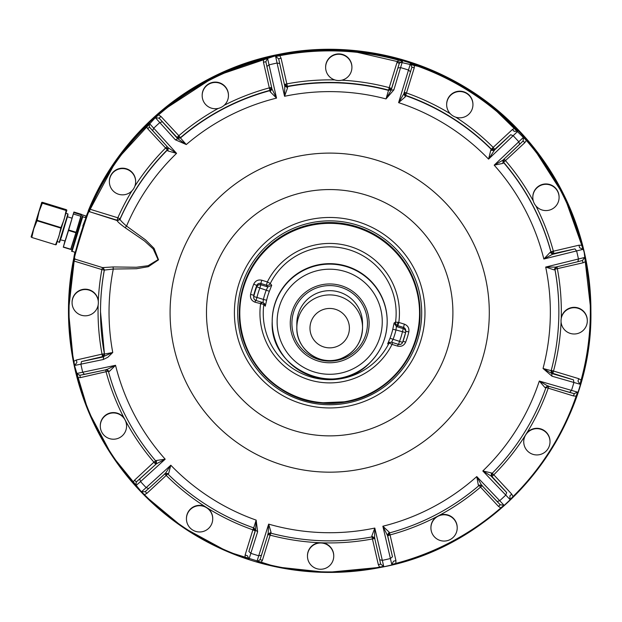 <?xml version="1.0" encoding="UTF-8"?>
<svg xmlns="http://www.w3.org/2000/svg" width="622" height="622" viewBox="0 0 622 622"><rect width="100%" height="100%" fill="white"/><g stroke="black" fill="none" stroke-linecap="round" stroke-linejoin="round"><path stroke-width="0.93" d="M74.01 257.01L68.482 310.448A261.209 261.084 0 0 1 74.018 257.003L74.873 252.198L74.002 256.653A0.49 0.49 0 0 1 74.018 256.567M88.565 210.049L88.27 210.78A261.209 261.084 0 0 1 590.9 310.448C589.913 240.123 565.242 179.424 516.874 128.342C456.501 65.341 363.232 36.558 277.84 54.557C193.885 70.892 120.349 131.475 88.277 210.749M85.945 216.021L85.471 217.646M88.27 212.11C87.531 211.293 72.416 260.338 74.018 258.332L74.018 257.897A261.209 261.084 180 0 0 381.854 567.171A261.209 261.084 180 0 0 590.9 311.342A261.209 261.084 180 0 0 88.27 211.674L88.27 212.11L88.868 211.822C88.145 210.998 72.743 260.968 74.352 258.9L74.002 258.433A0.49 0.49 0 0 1 74.018 258.332M82.819 225.973C90.4 206.17 83.084 224.643 77.602 243.894L75.316 252.338M144.094 494.995A261.131 261.007 180 0 0 244.843 558.237L248.963 559.217L257.625 531.787L256.155 520.116L253.706 527.899A229.176 229.067 180 0 1 167.956 474.081L168.624 473.591L165.335 473.435L148.681 488.558L146.162 487.625L141.482 491.753L144.094 494.995L144.444 494.669L141.482 491.753L145.089 491.722L148.658 488.581L165.444 473.342L170.809 465.217L146.162 487.625A254.289 254.173 180 0 1 140.549 481.583L165.195 459.176A220.655 220.553 0 0 1 115.536 365.308L76.506 373.534L77.112 377.647L77.587 377.531L76.506 373.534L79.841 375.284L80.386 377.608L77.587 377.531A260.641 260.517 180 0 0 133.1 482.447L135.837 485.681L140.549 481.583L139.74 478.932L156.394 463.81L165.195 459.176L156.456 460.49L156.394 463.81L136.288 481.972L135.837 485.681L132.727 482.758L134.609 480.098L136.288 481.972L139.74 478.932M74.656 365.456L103.26 359.532L107.785 357.308L112.753 352.495L104.457 354.073L100.515 311.793A229.176 229.067 180 0 0 104.457 354.073L102.583 356.927L102.031 354.136L76.358 359.998L76.91 362.478L74.656 365.456L73.388 361.366L73.87 361.281L74.656 365.456M102.49 267.584L101.86 269.575L73.497 260.875L74.018 257.897M260.812 563.151A261.131 261.007 180 0 0 379.692 567.567L383.72 566.37L374.817 528.062A220.655 220.553 0 0 1 268.657 524.121L256.886 561.658L260.812 563.151L260.937 562.692L256.886 561.658L260.027 559.73L261.427 555.329L258.752 555.78A254.289 254.173 180 0 1 250.868 553.347L248.878 551.45L255.564 530.076L256.155 520.116A220.655 220.553 0 0 1 170.809 465.217L168.624 473.591M88.744 211.457L89.599 211.744L89.941 209.202L89.49 208.992L88.27 211.674M167.823 147.336L168.057 148.386L167.334 150.12A229.176 229.067 180 0 0 120.085 219.177L120.085 218.866A229.176 229.067 180 0 1 167.334 149.809L167.963 150.952L168.142 147.686L149.482 127.106L147.678 128.7L145.991 125.885L149.311 123.335L176.57 153.362L168.228 147.779L152.662 130.69L149.373 126.989L149.311 123.335L146.341 126.243A260.641 260.517 180 0 0 89.941 209.202L117.83 217.793L117.107 220.522C117.309 221.541 119.992 223.928 125.146 227.714L144.405 240.901L153.245 248.979L158.074 259.654L148.122 265.695L136.381 267.258L113.049 266.947L102.591 267.608L104.302 269.606L104.286 270.399A229.176 229.067 180 0 0 100.515 311.793L100.515 311.474A229.176 229.067 180 0 1 104.286 270.096L101.86 269.575A231.641 231.532 180 0 0 98.292 300.978A13.14 13.14 180 0 0 83.737 289.269A13.14 13.14 180 0 0 72.074 302.323L72.074 302.681A13.14 13.14 180 0 0 86.683 315.735A13.14 13.14 180 0 0 98.027 299.757A13.14 13.14 180 0 0 72.074 302.681M175.326 139.779L177.775 138.753L177.029 137.454L159.115 118.164L160.919 116.415L158.563 114.899L155.383 117.698L175.326 139.779L186.281 144.545L180.442 137.967A229.176 229.067 180 0 1 269.964 90.641L270.158 91.698L276.526 98.113L267.584 58.39L263.401 58.927L263.526 59.417L267.584 58.39L265.858 61.741L263.456 62.216L263.526 59.417A260.641 260.517 180 0 0 158.563 114.899L158.245 114.518L155.383 117.698L159.115 118.164L177.775 138.753L186.281 144.545A220.655 220.553 0 0 1 276.526 98.113L271.969 88.993L266.9 66.476L269.031 64.867A254.289 254.173 180 0 1 277.07 63.032L284.565 96.278A220.655 220.553 0 0 1 386.021 98.921L393.874 89.863L402.496 61.251L398.57 59.626L398.445 60.109L402.496 61.251L399.332 63.296L396.976 62.495L398.445 60.109A260.641 260.517 180 0 0 279.783 55.7L279.69 55.21L275.663 56.54L277.07 63.032L279.713 63.561L284.775 86.038L284.565 96.278L287.605 87.71L284.775 86.038L278.664 58.818L275.663 56.54L279.783 55.7L281.066 58.188L278.664 58.818L279.713 63.561M450.25 113.702A231.641 231.532 180 0 0 406.493 92.973L414.252 67.814L414.384 65.022L410.419 63.693L398.609 102.646A220.655 220.553 0 0 1 488.573 159.115L517.901 131.164L515.288 127.782L514.938 128.14L517.901 131.164L514.153 131.351L512.474 129.469L514.938 128.14A260.641 260.517 180 0 0 414.384 65.022L414.54 64.54L410.419 63.693L411.912 67.098L403.802 93.906L411.912 67.098M523.545 137.237L494.187 165.157A220.655 220.553 0 0 1 543.846 259.024L582.876 249.375L582.27 245.13L581.795 245.27L582.876 249.375L579.541 247.673L578.996 245.192L581.795 245.27A260.641 260.517 180 0 0 526.282 140.354L523.545 137.237L526.655 140.02L524.774 142.71L523.094 140.976L523.545 137.237M584.727 257.454L545.688 267.063A220.655 220.553 0 0 1 543.037 368.473L551.971 376.193L580.015 384.225L581.578 380.236L581.103 380.12L580.015 384.225L577.986 381.084L578.717 378.658L581.103 380.12A260.641 260.517 180 0 0 585.512 261.52L584.727 257.454L585.994 261.411L583.024 262.803L582.472 260.478L584.727 257.454M551.092 371.14A2.465 2.465 180 0 0 552.826 373.332L551.776 373.503L573.492 379.855L573.888 382.608A254.289 254.173 180 0 1 571.455 390.484L569.62 392.412L574.122 393.64L577.574 392.148L539.313 381.053A220.655 220.553 0 0 1 482.812 470.978L510.071 499.583L513.391 496.892L513.041 496.558L510.071 499.583L509.9 495.851L511.704 494.101L513.041 496.558A260.641 260.517 180 0 0 576.19 396.051L577.574 392.148L576.656 396.198L573.391 395.919L574.347 393.703L547.795 386.029L569.659 392.428M503.999 505.219L476.771 476.584A220.655 220.553 0 0 1 382.857 526.228L391.798 564.527L395.981 563.851L395.856 563.384L391.798 564.527L393.524 561.215L395.926 560.585L395.856 563.384A260.641 260.517 180 0 0 500.819 507.902L501.138 508.26L503.999 505.219L500.267 504.792L498.463 506.386L500.819 507.902L503.999 505.219M72.012 218.104L73.925 212.016L81.622 214.699L70.978 249.22L72.051 249.562M81.311 214.497L86.023 216.052M81.311 214.707L77.766 226.618M81.303 214.295L73.925 212.016L68.537 230.467L75.915 232.737L74.205 238.179M74.205 238.164L72.447 243.77M88.868 211.488L117.107 220.538L120.085 219.177C120.116 220.102 122.277 222.396 126.546 226.058L145.431 239.812L154.023 248.31L158.548 259.809L148.378 266.683L136.529 268.72L113.29 269.046L104.286 270.096A2.465 2.465 0 0 0 104.325 269.808M76.358 359.998L73.87 361.281A260.641 260.517 180 0 1 73.979 260.983L75.083 258.822M379.692 567.567L379.599 567.101L383.72 566.37L380.726 564.193L379.669 559.722L380.718 564.138L378.316 564.613L379.599 567.101A260.641 260.517 180 0 1 260.937 562.692L262.406 560.305L260.05 559.66L268.144 533.901M164.791 473.933L166.206 475.426L146.909 493.332L144.444 494.669A260.641 260.517 180 0 0 244.998 557.786L245.13 554.987L247.486 555.788L248.963 559.217L244.998 557.786L244.843 558.237M68.537 230.467L63.358 246.942L64.96 241.002M77.766 226.633L75.915 232.737M72.44 243.785L70.667 249.438L63.281 247.167L70.659 249.438M146.909 493.332L145.229 491.605L148.658 488.581M167.963 150.952L176.57 153.362A220.655 220.553 0 0 0 126.546 226.058L125.146 227.714M113.049 266.947L113.29 269.046A220.655 220.553 0 0 0 112.753 352.495L102.583 356.927M103.26 359.532L103.656 356.857L81.498 361.584L80.907 364.298A254.289 254.173 180 0 0 82.742 372.337L84.429 374.39L79.6 375.33M106.424 369.701L108.438 371.49C117.55 404.852 133.326 434.677 155.78 460.98L155.78 460.98A229.176 229.067 180 0 1 108.438 371.497L109.34 371.443L106.696 369.639L84.39 374.405M79.841 375.284L106.58 369.662L115.536 365.308L109.34 371.443M155.788 460.98L156.371 462.574L155.78 460.98L156.456 460.49M165.444 473.342L164.978 473.707C164.892 473.124 165.88 473.249 167.948 474.073C192.525 498.409 221.105 516.353 253.706 527.907L255.245 530.947L252.89 529.835L245.13 554.987M257.625 531.787L255.564 530.076L255.245 530.947L255.354 530.224C255.875 530.177 255.323 529.4 253.706 527.907M268.144 533.886L267.919 534.547C267.258 534.244 268.222 533.785 270.795 533.171C304.244 541.964 337.979 543.216 371.987 536.926A229.176 229.067 180 0 1 270.795 533.163L271.068 532.432L268.136 533.909M261.434 555.322L268.129 533.948L268.657 524.121L271.068 532.432M389.419 532.626L390.064 534.928L387.661 535.869L389.419 532.945L389.224 532.183L387.413 534.974L392.482 556.783L390.352 558.533A254.289 254.173 180 0 1 382.312 560.368L379.669 559.707L374.607 537.898L371.777 536.172L371.987 536.926C374.257 537.61 375.183 538.154 374.778 538.566M371.777 536.172L374.817 528.062L374.592 537.851L379.669 559.707M334.838 79.927A231.641 231.532 180 0 0 286.936 83.853L285.653 84.157A2.465 1.298 -101.7 0 0 287.387 86.349L287.387 86.349A229.176 229.067 180 0 1 388.587 90.104L386.021 98.921L391.254 89.996L393.874 89.863M391.58 88.767L399.332 63.296L391.58 88.448L389.224 87.648L388.587 90.104A2.465 2.465 180 0 0 391.58 88.448L388.587 90.423A229.176 229.067 180 0 0 287.387 86.66L287.605 87.71M126.569 426.078A13.14 13.14 180 0 0 108.625 413.848A13.14 13.14 180 0 0 103.796 435.011A13.14 13.14 180 0 0 126.569 426.078L126.569 425.72A13.14 13.14 180 0 0 125.784 421.249A231.641 231.532 180 0 0 153.914 462.185L134.609 480.098M105.623 369.872L106.059 371.746A231.641 231.532 180 0 0 124.073 418.023A13.14 13.14 180 0 0 100.282 425.72L100.282 426.078M333.75 556.122A13.14 13.14 180 0 0 317.679 543.317A13.14 13.14 180 0 0 307.462 556.122A13.14 13.14 180 0 0 323.533 568.928A13.14 13.14 180 0 0 333.75 556.122L333.75 555.765A13.14 13.14 180 0 0 322.911 542.835A231.641 231.532 180 0 0 372.446 538.955L378.316 564.613M270.702 533.147L270.158 535.153A231.641 231.532 180 0 0 319.265 542.695A13.14 13.14 180 0 0 307.462 555.765L307.462 556.122M212.724 518.841A13.14 13.14 180 0 0 203.456 506.292A13.14 13.14 180 0 0 186.445 518.841A13.14 13.14 180 0 0 195.712 531.398A13.14 13.14 180 0 0 212.724 518.841L212.724 518.484A13.14 13.14 180 0 0 208.051 508.438A231.641 231.532 180 0 0 252.89 529.835L253.706 527.588M167.761 473.91L166.206 475.426A231.641 231.532 180 0 0 204.957 506.495A13.14 13.14 180 0 0 186.445 518.484L186.445 518.841M135.65 181.717L135.65 181.36A13.14 13.14 180 0 0 109.946 177.488A13.14 13.14 180 0 0 109.371 181.36L109.371 181.717A13.14 13.14 180 0 0 135.067 185.581A13.14 13.14 180 0 0 124.47 168.725A13.14 13.14 180 0 0 109.371 181.717M228.461 95.594L228.461 95.236A13.14 13.14 180 0 0 206.38 85.611A13.14 13.14 180 0 0 202.173 95.236L202.173 95.594A13.14 13.14 180 0 0 224.262 105.227A13.14 13.14 180 0 0 220.577 83.558A13.14 13.14 180 0 0 202.173 95.594M351.92 67.401L351.92 67.036A13.14 13.14 180 0 0 335.849 54.231A13.14 13.14 180 0 0 325.633 67.036L325.633 67.401A13.14 13.14 180 0 0 341.703 80.207A13.14 13.14 180 0 0 351.92 67.401A13.14 13.14 180 0 0 335.849 54.588A13.14 13.14 180 0 0 325.633 67.401M545.012 387.623L539.313 381.053L547.904 386.06L545.012 387.623L545.898 387.739A229.176 229.067 180 0 1 492.049 473.459L491.326 475.2L492.041 473.466L491.419 472.93L491.24 476.25L506.697 492.562L505.702 495.143A254.289 254.173 180 0 1 499.653 500.757L497.071 501.495L481.607 485.183L478.31 485.098L478.94 485.619A229.176 229.067 180 0 1 389.419 532.937L387.661 535.869L382.857 526.228L389.224 532.183M481.949 485.494C482.423 485.004 481.42 485.043 478.94 485.627L478.94 485.619C452.629 508.065 422.789 523.841 389.419 532.945M478.31 485.098L476.771 476.584L481.506 485.082L500.267 504.792M492.049 473.148L492.857 473.894A2.465 1.361 -43.6 0 0 491.986 476.561L482.812 470.978L491.419 472.93M492.041 473.466C516.384 448.905 534.337 420.332 545.898 387.747L548.044 386.099M552.826 373.651L551.17 370.665C556.286 351.376 558.851 331.751 558.867 311.793A229.176 229.067 180 0 1 551.17 370.665L551.084 371.295L551.17 370.665L543.037 368.473L551.776 373.503L551.971 376.193M556.915 266.791L557.055 267.398A2.465 1.376 -10.8 0 0 554.925 269.194L554.925 269.194A229.176 229.067 180 0 1 558.867 311.474L558.867 311.793A229.176 229.067 180 0 0 554.925 269.513L554.023 269.87L545.688 267.063L555.555 267.126L577.924 261.675L555.726 267.079L554.023 269.87M550.042 252.439L550.944 251.778A2.465 2.465 180 0 0 553.875 253.535L543.846 259.024L550.042 252.439L552.803 254.274L574.953 248.878L576.641 251.063A254.289 254.173 180 0 1 578.476 259.11L577.885 261.683L582.472 260.478M404.277 92.336L405.241 92.592A2.465 1.33 -71.7 0 0 405.676 95.368A229.176 229.067 180 0 1 491.434 149.202L490.758 150.291L494.047 150.501L510.701 134.71L513.22 135.775A254.289 254.173 180 0 1 518.834 141.816L519.642 144.335L502.988 160.126L502.926 163.392L503.602 162.614A229.176 229.067 180 0 1 550.944 252.089L553.875 253.846M502.926 163.392L494.187 165.157L502.895 160.219L523.094 140.976M510.701 134.71L494.855 149.257A2.465 2.465 180 0 1 491.434 149.202L493.176 147.383L494.855 149.575L488.573 159.115L490.758 150.291M405.412 96.721L398.609 102.646L403.818 93.86L405.412 96.721L405.676 95.687A229.176 229.067 180 0 1 491.434 149.513L494.855 149.575M414.252 67.814L411.896 67.168M472.938 104.675L472.938 104.317A13.14 13.14 180 0 0 463.67 91.768A13.14 13.14 180 0 0 446.658 104.317L446.658 104.675A13.14 13.14 180 0 0 455.926 117.231A13.14 13.14 180 0 0 472.938 104.675A13.14 13.14 180 0 0 463.67 92.126A13.14 13.14 180 0 0 446.658 104.675M559.1 197.446L559.1 197.081A13.14 13.14 180 0 0 541.156 184.858A13.14 13.14 180 0 0 532.813 197.081L532.813 197.446A13.14 13.14 180 0 0 550.758 209.668A13.14 13.14 180 0 0 555.586 188.505A13.14 13.14 180 0 0 532.813 197.446M587.308 320.843A13.14 13.14 180 0 0 572.699 307.789A13.14 13.14 180 0 0 561.355 323.767A13.14 13.14 180 0 0 587.308 320.843L587.308 320.486A13.14 13.14 180 0 0 561.231 318.176A231.641 231.532 180 0 0 557.351 268.665L583.024 262.803M550.011 441.807A13.14 13.14 180 0 0 524.315 437.935A13.14 13.14 180 0 0 534.912 454.791A13.14 13.14 180 0 0 550.011 441.807L550.011 441.449A13.14 13.14 180 0 0 526.818 432.982A231.641 231.532 180 0 0 548.223 388.167L573.391 395.919M492.857 473.894L493.79 474.811A231.641 231.532 180 0 0 524.882 436.076A13.14 13.14 180 0 0 523.732 441.449L523.732 441.807M457.209 527.923A13.14 13.14 180 0 0 435.12 518.297A13.14 13.14 180 0 0 438.805 539.966A13.14 13.14 180 0 0 457.209 527.923L457.209 527.565A13.14 13.14 180 0 0 439.591 515.21A231.641 231.532 180 0 0 480.549 487.096L498.463 506.386M388.47 533.443L390.064 534.928A231.641 231.532 180 0 0 436.364 516.921A13.14 13.14 180 0 0 430.922 527.565L430.922 527.923M270.158 91.698L271.969 88.962L265.858 61.741M124.073 418.023L125.784 421.249M98.292 300.978L98.354 302.681M319.265 542.695L322.911 542.835M204.957 506.495L208.051 508.438M547.764 386.021L548.309 386.13C548.402 385.5 547.601 386.044 545.898 387.747M561.028 320.843L561.231 318.176M546.03 387.444L548.223 388.167L548.806 386.324M524.882 436.076L526.818 432.982M436.364 516.921L439.591 515.21M239.548 331.176A92.002 91.955 180 0 0 421.693 312.812A92.002 91.955 180 0 0 320.454 221.323A92.002 91.955 180 0 0 239.548 331.176M420.044 312.843A90.353 90.314 180 0 0 311.645 224.348A90.353 90.314 180 0 0 239.338 312.843L239.338 313.154A90.353 90.314 180 0 0 347.737 401.649A90.353 90.314 180 0 0 420.044 313.154L420.044 313.154A90.353 90.314 180 0 0 311.645 224.659A90.353 90.314 180 0 0 239.338 313.154C238.374 357.767 275.173 398.904 319.638 402.908L347.737 401.649C388.804 394.068 420.814 354.89 420.044 313.154L420.044 312.843M31.1 236.935L31.854 237.239L33.759 228.787L31.1 236.935L31.776 236.834L31.1 236.943L41.736 202.414L39.085 211.527L42.35 203.184L41.744 202.414L42.42 202.313L66.181 209.63L66.865 210.15L56.213 244.71M394.107 322.973L396.393 326.534L395.973 329.94L392.77 329.302L394.107 322.973L395.553 322.095A66.453 66.422 180 0 0 270.282 283.508L267.343 281.937L261.8 280.227L260.836 283.469L266.379 285.179L267.343 281.937A69.734 69.703 180 0 1 398.811 322.429L404.354 324.14C407.884 325.57 409.369 328.167 408.817 331.93A81.319 81.28 180 0 1 405.653 342.178C403.997 345.599 401.299 346.905 397.582 346.112L392.039 344.401L392.606 342.551M250.565 294.4L253.768 295.263A78.038 77.999 180 0 1 256.793 285.436L253.729 284.161A81.319 81.28 180 0 0 250.565 294.4C250.013 298.163 251.498 300.768 255.028 302.199L263.829 304.438A66.453 66.422 180 0 0 389.1 343.025L392.039 344.401A69.734 69.703 180 0 1 260.571 303.909L261.147 302.059M42.42 202.935L66.865 210.15L66.181 210.259L64.206 219.263L60.933 227.605L58.88 236.531L55.537 244.78L56.221 244.679M31.776 237.464L55.537 244.78M272.195 321.597L272.195 321.139A57.496 57.473 0 0 1 318.207 264.824A57.496 57.473 0 0 1 387.187 321.139L387.187 321.597A57.496 57.473 180 0 0 287.24 282.831A57.496 57.473 180 0 0 272.195 321.597A57.496 57.473 0 0 1 352.052 268.65A57.496 57.473 0 0 1 369.795 362.781A57.496 57.473 0 0 1 272.195 321.597C269.575 370.448 336.603 398.725 369.795 362.781C381.146 351.399 386.938 337.668 387.187 321.597L387.187 321.139M271.721 285.273L269.373 291.29L259.864 288.017A74.749 74.71 180 0 0 256.964 297.433L263.409 299.423L262.989 302.626L264.552 303.676L265.275 306.187L266.613 300.255L263.409 299.423A68.016 67.985 180 0 1 266.317 290.007L267.825 286.936L271.721 285.273L270.282 283.508A3.289 3.281 -39.4 0 1 266.379 285.179L267.825 286.936L260.836 284.783L260.836 283.469A3.289 3.281 0 0 0 256.793 285.436L256.793 286.742A78.038 77.999 180 0 0 253.768 296.577L253.768 295.263A3.289 3.281 0 0 0 253.675 296.018L253.675 297.332A3.289 3.281 0 0 1 253.768 296.577L256.964 297.433L255.992 300.473A3.289 3.281 0 0 1 253.675 297.332A3.289 3.289 0 0 0 255.992 300.473L262.989 302.626L255.992 300.473M392.77 329.302A64.735 64.704 0 0 1 390.01 338.267L387.661 343.88L388.898 342.551L391.549 342.224L398.546 344.386A3.289 3.289 0 0 0 402.527 342.559A3.289 3.196 23.5 0 0 402.589 342.419A78.038 77.999 180 0 0 405.614 332.591L395.973 329.94A68.016 67.985 180 0 1 393.065 339.355L391.557 342.232L388.944 342.52M41.752 202.383L66.181 209.63M39.085 211.527L37.032 220.763L33.759 228.787L39.085 211.527M390.01 338.267L399.518 341.346A74.749 74.71 180 0 0 402.418 331.93L404.354 324.14M33.518 229.083L39.326 210.259L33.518 229.083M372.143 360.356A57.496 57.473 180 0 0 387.187 321.597M316.893 286.089A39.427 39.411 0 0 1 369.118 323.362A39.427 39.411 0 0 1 342.489 360.636A39.427 39.411 0 0 1 290.264 323.362A39.427 39.411 0 0 1 316.893 286.089M147.678 128.7L165.592 147.997A231.641 231.532 180 0 0 134.888 186.126M68.482 310.448L68.482 310.883A261.209 261.084 0 0 1 75.145 252.283A261.209 261.084 180 0 0 68.482 310.914L73.427 361.918L88.122 410.644L111.96 455.576L144.024 495.011L183.132 527.472L227.839 551.761L276.432 566.953L326.97 572.419L381.854 567.178C500.586 545.269 593.131 432.01 590.9 311.342L590.9 310.914A261.209 261.084 180 0 0 85.688 217.716A261.209 261.084 0 0 1 590.9 310.883L590.9 310.448M77.112 377.647A261.131 261.007 180 0 0 132.727 482.758M73.497 260.875A261.131 261.007 180 0 0 73.388 361.366M145.991 125.885A261.131 261.007 180 0 0 89.49 208.992M162.311 121.772L159.73 122.643A254.289 254.173 180 0 0 153.681 128.256L152.662 130.69M263.401 58.927A261.131 261.007 180 0 0 158.245 114.518M398.57 59.626A261.131 261.007 180 0 0 279.69 55.21M410.504 71.818L408.514 70.053A254.289 254.173 180 0 0 400.63 67.619L397.948 67.946M515.288 127.782A261.131 261.007 180 0 0 414.54 64.54M582.27 245.13A261.131 261.007 180 0 0 526.655 140.02M581.578 380.236A261.131 261.007 180 0 0 585.994 261.411M513.391 496.892A261.131 261.007 180 0 0 576.656 396.198M395.981 563.851A261.131 261.007 180 0 0 501.138 508.26M361.569 468.957A159.613 159.535 0 0 1 173.297 344.502A159.613 159.535 0 0 1 297.814 156.316A159.613 159.535 0 0 1 486.085 280.779A159.613 159.535 0 0 1 361.569 468.957M104.496 354.369A2.465 2.465 0 0 1 102.583 356.616L81.498 361.584M255.347 530.068A2.465 2.465 0 0 1 255.245 530.636L248.878 551.45M131.887 190.923A231.641 231.532 180 0 0 117.83 217.793L120.085 218.866A2.465 2.465 0 0 1 117.107 220.219L89.599 211.744M574.953 248.878L553.875 253.535L553.323 251.055A231.641 231.532 180 0 0 535.853 205.843M573.492 379.855L552.826 373.332L553.549 370.906A231.641 231.532 180 0 0 561.083 322.064M506.697 492.562L491.986 476.561L493.79 474.811L511.704 494.101M392.482 556.783L387.661 535.55A2.465 2.465 180 0 1 387.607 535.161M73.925 212.6L81.311 214.878M73.513 214.022L80.891 216.293M68.677 229.992L76.055 232.263M63.358 246.942L70.737 249.212M108.329 371.186L80.386 377.608M98.144 305.052A231.641 231.532 180 0 0 102.031 354.136L104.457 353.755M267.95 534.523L270.158 535.153L262.406 560.305M104.325 269.847A2.465 2.465 0 0 1 104.286 270.399M102.614 267.615L104.325 269.956M117.107 220.522L120.085 219.162M271.76 87.951L271.783 88.137A2.465 2.465 0 0 1 269.964 90.33L269.318 87.873A231.641 231.532 180 0 0 224.208 105.273M271.099 89.661L269.318 87.873L263.456 62.216M160.919 116.415L178.833 135.705A231.641 231.532 180 0 1 218.33 108.383M389.908 90.089L389.224 87.648A231.641 231.532 180 0 0 341.773 80.191M389.224 87.648L396.976 62.495M284.534 84.786L287.387 86.349L281.066 58.188M492.585 149.848L493.176 147.383A231.641 231.532 180 0 0 455.794 117.185M493.176 147.383L512.474 129.469M504.053 159.123L504.582 159.667A2.465 1.361 -41.4 0 0 503.602 162.295A229.176 229.067 180 0 1 550.944 251.778L578.996 245.192M533.311 201.023A231.641 231.532 180 0 0 505.468 160.616L524.774 142.71M551.17 370.347L578.717 378.658M390.064 534.928L395.926 560.585M72.206 217.918L65.015 241.204L72.152 218.019M104.496 354.524L104.457 354.073L104.496 354.524M156.371 462.574L155.586 464.385M374.848 538.792L371.995 536.918M450.421 288.118A123.21 123.156 180 0 0 305.083 192.042A123.21 123.156 180 0 0 208.961 337.311A123.21 123.156 180 0 0 354.299 433.386A123.21 123.156 180 0 0 450.421 288.118M236.329 331.736A95.283 95.236 180 0 0 348.717 406.034A95.283 95.236 180 0 0 423.053 293.693A95.283 95.236 180 0 0 310.666 219.395A95.283 95.236 180 0 0 236.329 331.736M177.029 137.773L180.442 137.649A229.176 229.067 180 0 1 269.964 90.33L271.721 87.718M155.78 460.653L153.914 462.185L155.586 464.066A2.465 2.465 0 0 0 156.371 462.426M102.482 267.608A2.465 2.13 -169.1 0 1 103.703 268.323M372.057 536.918L372.446 538.955L374.739 538.481M168.049 148.23A2.465 2.465 180 0 1 167.334 149.809L165.592 147.997L167.139 146.59M178.149 138.146A2.465 2.465 0 0 1 177.029 137.454L178.833 135.705L180.442 137.649A2.465 2.465 0 0 1 178.149 138.146L178.833 135.705M269.318 87.873L271.612 87.407M285.653 84.157L284.534 84.475A2.465 2.465 0 0 0 287.387 86.349M75.371 252.353L72.082 251.335L82.718 216.798L86.023 217.817M491.326 475.2L491.986 476.872M554.886 268.898A2.465 2.465 0 0 0 554.925 269.194L555.959 267.025M503.011 160.857A2.465 2.465 0 0 0 503.602 162.295L503.011 161.005L503.307 159.823M404.036 93.207A2.465 2.465 0 0 0 405.676 95.368L404.137 92.631M405.241 92.592L406.493 92.973L405.676 95.368M504.582 159.667L505.468 160.616L503.602 162.295M557.055 267.398L557.351 268.665L554.925 269.194M491.986 476.561A2.465 2.465 0 0 1 491.333 475.045M479.127 485.487L480.549 487.096L482.097 485.704M166.712 473.412L166.206 475.426M154.8 463.157A2.465 1.26 140.1 0 0 155.966 461.221M103.742 355.986L102.031 354.136M373.729 538.675A2.465 1.322 80.5 0 0 372.873 536.926M269.567 533.163L270.158 535.153M255.183 529.322L252.89 529.835M167.987 148.658L165.592 147.997M75.814 236.998L72.385 248.917L79.406 226.346L75.814 236.998M551.613 252.913L553.323 251.055M551.178 371.668L553.549 370.906M481.506 486.217A2.465 1.353 50.2 0 0 479.865 485.129M67.487 216.518L61.135 238.047M67.899 215.313L60.163 240.045M67.938 213.914L59.23 242.176C59.331 242.891 59.681 242.191 60.287 240.076L67.899 215.305L67.938 213.914L65.986 213.315M347.636 401.182A89.863 89.817 180 0 0 417.743 295.232A89.863 89.817 180 0 0 311.746 225.156A89.863 89.817 180 0 0 319.692 402.434A89.863 89.817 180 0 0 347.636 401.182M253.729 284.161C255.385 280.74 258.083 279.426 261.8 280.227M255.028 302.199L255.611 300.325M398.002 322.328L398.811 322.429L397.839 325.671L403.39 327.382A3.289 3.281 180 0 1 405.707 330.515L405.707 331.829A3.289 3.281 0 0 1 405.622 332.576A3.289 3.289 0 0 0 403.39 328.688L396.393 326.534L397.839 325.671A3.289 0.832 -73.3 0 1 398.002 322.328L395.553 322.095A3.289 3.281 -121 0 0 397.839 325.671M405.707 331.269L408.817 331.93M403.033 341.221L405.653 342.178M398.158 344.261L397.582 346.112M261.38 304.018A3.289 0.777 107.5 0 0 261.769 302.253M256.793 286.742A3.289 3.281 0 0 1 260.836 284.783L260.797 284.915A3.289 3.149 -161.2 0 0 256.793 286.742L259.864 288.017L260.797 284.915M266.613 300.255A64.735 64.704 0 0 1 269.373 291.29M263.674 302.93A3.289 3.281 140.6 0 1 263.829 304.438L265.275 306.187M387.661 343.88L389.1 343.025A3.289 3.281 59 0 1 389.675 342.209M402.45 342.73A3.289 3.281 0 0 1 398.554 344.386L391.549 342.232M42.35 203.184L66.111 210.508M37.172 220.289L60.933 227.605M60.793 228.08L37.032 220.763M402.589 342.419L399.518 341.346L398.585 344.3A3.289 3.196 23.5 0 0 402.527 342.559A3.289 3.289 0 0 0 402.589 342.419L405.614 332.591A3.289 3.289 0 0 0 405.622 332.583M366.358 359.399A52.567 52.543 0 0 1 292.021 358.396A52.567 52.543 0 0 1 293.024 284.091A52.567 52.543 0 0 1 367.361 285.101A52.567 52.543 0 0 1 366.358 359.399M317.422 287.644A37.786 37.771 0 0 1 365.433 311.101A37.786 37.771 0 0 1 341.96 359.081A37.786 37.771 0 0 1 293.949 335.623A37.786 37.771 0 0 1 317.422 287.644M319.024 292.449A32.857 32.842 0 0 1 362.548 323.51L362.548 327.755A32.857 32.842 0 0 1 340.358 358.816A32.857 32.842 0 0 1 296.834 327.755A32.857 32.842 0 0 1 319.024 296.686A32.857 32.842 0 0 1 362.548 327.755C361.755 342.823 354.361 353.179 340.358 358.824C320.112 366.653 295.994 349.447 296.834 327.755L296.834 323.51A32.857 32.842 0 0 1 319.024 292.449M323.292 309.515A19.717 19.702 0 0 1 348.336 321.761A19.717 19.702 0 0 1 336.09 346.796A19.717 19.702 0 0 1 311.047 334.55A19.717 19.702 0 0 1 323.292 309.515M590.9 311.591L590.9 310.883M321.605 49.954L277.529 55.086L215.546 76.071L160.733 111.797L116.524 160.017L85.688 217.716M75.153 252.283L68.482 310.914M349.719 50.592L425.541 68.039M455.086 81.879L490.035 104.799L532.401 146.256L564.333 196.187L584.167 252.034L590.9 310.914M74.002 258.433L74.002 258.013M74.352 258.915L102.599 267.615M266.9 66.476L265.843 61.695M519.665 144.32L523.219 140.86M577.924 261.675L582.697 260.416M497.087 501.519L500.391 504.908M168.057 148.386L167.699 147.126M108.438 371.497C106.797 369.647 106.035 369.048 106.168 369.701M554.886 269.054L556.192 266.908M503.455 159.621L503.011 161.005M65.442 239.664L65.015 241.219M253.543 364.414L255.883 367.711M82.718 216.798C83.068 213.657 80.767 220.39 75.814 237.005L74.446 241.499C69.781 257.492 72.214 248.333 72.082 251.335M60.326 239.773L64.789 240.877M67.72 216.853L71.802 218.112M57.278 241.577L59.23 242.176M264.521 303.637L262.997 302.626M369.118 323.362L369.118 321.597M290.264 323.362L290.264 321.597"/></g></svg>
